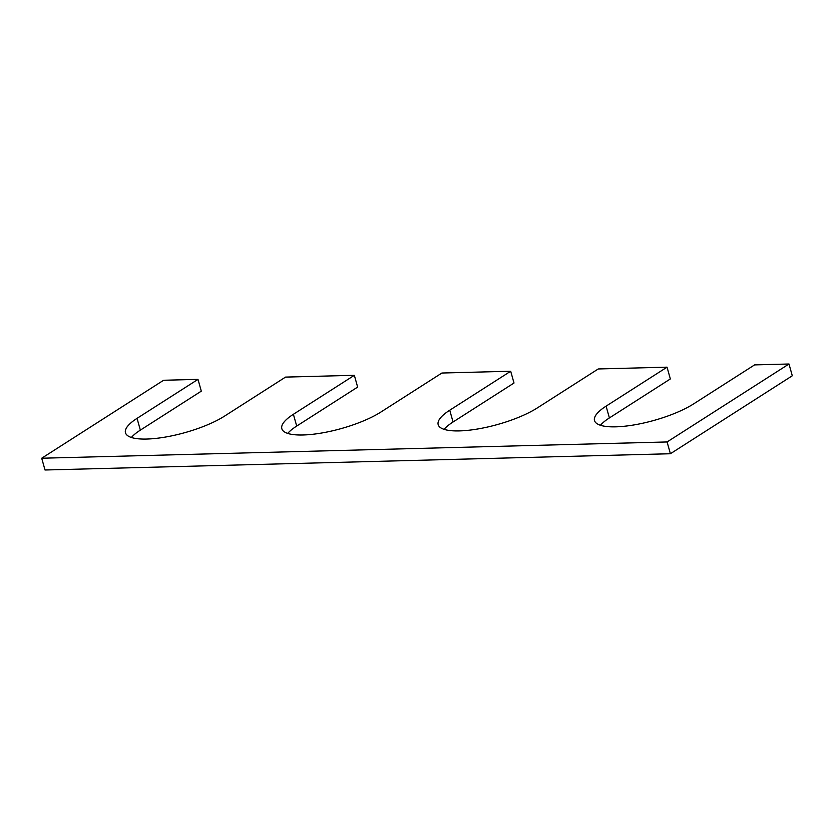 <?xml version="1.0" encoding="UTF-8"?>
<svg xmlns="http://www.w3.org/2000/svg" width="834" height="834" viewBox="0 0 834 834"><rect width="100%" height="100%" fill="white"/><g stroke="black" fill="none" stroke-linecap="round" stroke-linejoin="round"><path stroke-width="1.25" d="M600.407 425.267A57.483 15.94 164.3 0 1 609.393 417.928L670.348 378.959L667.044 367.179L598.249 368.972L537.294 407.941A57.483 15.94 164.3 0 1 477.528 429.01A57.483 15.94 164.3 0 1 438.173 424.631A57.483 15.94 164.3 0 1 449.745 410.213L510.689 371.245L441.895 373.038L380.95 412.006A57.483 15.94 -15.7 0 1 321.184 433.086A57.483 15.94 -15.7 0 1 281.829 428.707A57.483 15.94 -15.7 0 1 293.391 414.289L354.346 375.321L285.551 377.104L224.607 416.072A57.483 15.94 -15.7 0 1 164.83 437.152A57.483 15.94 -15.7 0 1 125.486 432.773A57.483 15.94 -15.7 0 1 137.047 418.355L198.002 379.387L163.6 380.273L41.7 458.22L667.085 441.947L788.995 364.01L754.593 364.906L693.648 403.875A57.483 15.94 164.3 0 1 633.871 424.944A57.483 15.94 164.3 0 1 594.527 420.565A57.483 15.94 164.3 0 1 606.089 406.148L667.044 367.179M41.7 458.22L45.005 469.99L670.4 453.727L792.3 375.78L788.995 364.01M670.4 453.727L667.085 441.947M131.365 437.464A57.483 15.94 -15.7 0 1 140.352 430.125L201.307 391.156L198.002 379.387M287.72 433.399A57.483 15.94 -15.7 0 1 296.706 426.059L357.65 387.091L354.346 375.321M444.063 429.333A57.483 15.94 164.3 0 1 453.05 421.994L514.005 383.025L510.689 371.245M609.393 417.928L606.089 406.148M140.352 430.125L137.047 418.355M296.706 426.059L293.391 414.289M453.05 421.994L449.745 410.213"/></g></svg>
